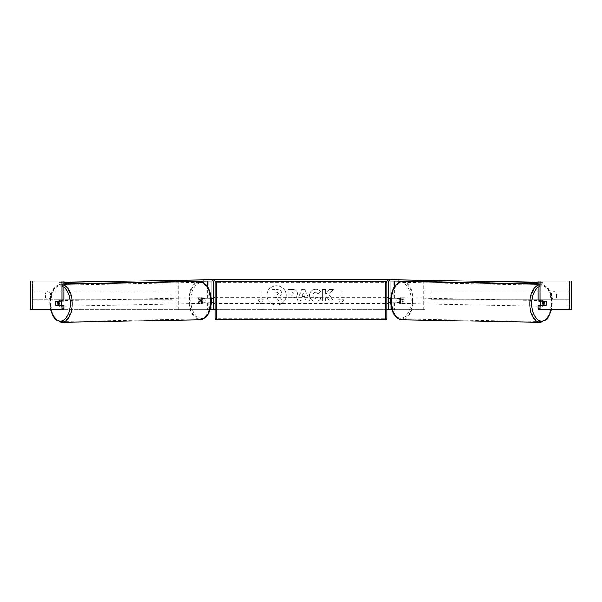 <?xml version="1.0" encoding="UTF-8"?>
<svg xmlns="http://www.w3.org/2000/svg" width="602" height="602" viewBox="0 0 602 602"><rect width="100%" height="100%" fill="white"/><g stroke="black" fill="none" stroke-linecap="round" stroke-linejoin="round"><path stroke-width="0.45" stroke-dasharray="3.01 2.26" d="M30.822 309.721L34.111 309.721L34.111 281.059L63.865 281.059L30.1 281.059L32.395 281.059L30.1 281.059L30.1 309.721L213.567 309.721L213.567 281.059L211.844 281.059L211.844 298.261L202.596 298.261A2.867 1.648 -90 0 0 201.941 300.548A2.867 1.648 -90 0 0 202.596 302.844L211.325 302.844M211.257 298.261L201.188 298.261A2.867 1.648 -90 0 0 200.534 300.548A2.867 1.648 -90 0 0 201.188 302.844M176.913 281.751L176.913 281.059L213.567 281.059L212.995 281.059L212.995 279.621L389.005 279.621L389.005 281.059L388.433 281.059L390.156 281.059L388.433 281.059L388.433 309.721L390.156 309.721L390.156 281.059L394.694 281.059L389.878 281.059M176.913 309.721L208.721 309.721L176.913 309.721L176.913 282.007M207.306 302.844L207.306 309.721L210.113 309.721M202.596 302.844L208.721 302.844L208.721 309.721L211.844 309.721L211.844 302.844L213.567 302.844M211.844 309.721L213.567 309.721L211.844 309.721L211.844 281.059M213.567 302.558L213.567 298.547M207.306 281.157L212.122 281.059M211.844 302.558L211.844 298.547L211.844 302.558L213.853 302.558L213.853 303.416M178.32 309.721L178.32 281.059L176.913 281.059M178.32 281.059L208.721 281.059L208.721 298.261M208.721 302.844L211.844 302.844M211.844 298.261L213.567 298.261M202.596 298.261L201.188 298.261M390.156 281.059L390.156 298.261L399.404 298.261A2.867 1.648 -90 0 1 400.059 300.548A2.867 1.648 -90 0 1 399.404 302.844L388.433 302.844M399.404 298.261L400.812 298.261A2.867 1.648 -90 0 1 401.466 300.548A2.867 1.648 -90 0 1 400.812 302.844L390.675 302.844M394.694 302.844L394.694 309.721L393.279 309.721L425.087 309.721L391.887 309.721M425.087 309.721L425.087 282.007M425.087 281.751L425.087 281.059L394.694 281.157M390.743 298.261L400.812 298.261M393.279 302.844L393.279 309.721L390.156 309.721L390.156 302.844M388.433 302.558L388.433 298.547M390.156 302.558L390.156 298.547L390.156 302.558L388.147 302.558L388.147 303.416M571.178 281.059L34.111 281.059L34.111 309.721L390.156 309.721M423.68 309.721L423.68 281.059L425.087 281.059M423.68 281.059L393.279 281.059L393.279 298.261M390.156 298.261L388.433 298.261M399.404 302.844L400.812 302.844M540.874 301.12A2.867 1.64 -88.9 0 1 541.928 300.488A2.867 1.64 -88.9 0 1 543.516 303.355A2.867 1.64 -88.9 0 1 541.823 306.222A2.867 1.64 -88.9 0 1 540.905 305.711M541.823 301.12A2.867 1.64 -88.9 0 1 542.869 300.511A2.867 1.64 -88.9 0 1 543.862 301.12M546.375 301.986A2.867 1.648 -90 0 0 546.119 301.414L544.223 301.376M543.937 305.425A2.867 1.64 -88.9 0 0 543.96 305.38L546.074 305.425M543.734 305.711A2.867 1.64 -88.9 0 1 542.756 306.245A2.867 1.64 -88.9 0 1 541.83 305.711M402.64 300.601A2.867 1.64 -88.9 0 1 400.94 303.468A2.867 1.64 -88.9 0 1 399.352 300.601A2.867 1.64 -88.9 0 1 401.052 297.734A2.867 1.64 -88.9 0 1 402.64 300.601M396.771 300.548A2.867 1.64 -88.9 0 1 397.267 298.547L398.915 298.577A2.867 1.64 -88.9 0 1 400.119 297.719A2.867 1.64 -88.9 0 1 401.263 298.577L399.615 298.547A2.867 1.64 -88.9 0 1 400.059 300.548A2.867 1.64 -88.9 0 1 399.562 302.558L401.21 302.588A2.867 1.64 -88.9 0 1 400.006 303.446A2.867 1.64 -88.9 0 1 398.863 302.588L397.215 302.558A2.867 1.64 -88.9 0 1 396.771 300.548M399.615 298.547L397.267 298.547M397.215 302.558L399.562 302.558M543.96 305.38L541.612 305.38M398.915 298.577L401.263 298.577M401.21 302.588L398.863 302.588M400.526 300.624A2.867 1.64 -88.9 0 1 402.226 297.757A2.867 1.64 -88.9 0 1 403.814 300.624A2.867 1.64 -88.9 0 1 402.113 303.491A2.867 1.64 -88.9 0 1 400.526 300.624M539.053 303.333A2.867 1.64 -88.9 0 1 540.754 300.466A2.867 1.64 -88.9 0 1 542.342 303.333A2.867 1.64 -88.9 0 1 540.649 306.2A2.867 1.64 -88.9 0 1 539.053 303.333M530.257 303.333A18.203 10.437 -88.9 0 1 541.055 285.137A18.203 10.437 -88.9 0 1 551.139 303.333A18.203 10.437 -88.9 0 1 540.348 321.536A18.203 10.437 -88.9 0 1 530.257 303.333M412.611 300.624A18.203 10.437 -88.9 0 1 401.82 318.827A18.203 10.437 -88.9 0 1 391.729 300.624A18.203 10.437 -88.9 0 1 402.527 282.421A18.203 10.437 -88.9 0 1 412.611 300.624M276.514 285.724A9.67 9.67 0 0 0 266.852 295.394A9.67 9.67 0 0 0 276.514 305.056A9.67 9.67 0 0 0 286.183 295.394A9.67 9.67 0 0 0 276.514 285.724A9.67 9.67 0 0 0 266.852 295.394A9.67 9.67 0 0 0 276.514 305.056A9.67 9.67 0 0 0 286.183 295.394A9.67 9.67 0 0 0 276.514 285.724M129.144 281.059L472.856 281.059M214.997 309.721L387.003 309.721M328.955 294.498L333.297 289.562L329.527 289.562L325.577 294.22L325.577 289.562L322.401 289.562L322.401 301.03L325.577 301.03L325.577 298.065L326.743 296.771L329.625 301.03L333.44 301.03L328.955 294.498L333.297 289.562L329.527 289.562L325.577 294.22L325.577 289.562L322.401 289.562L322.401 301.03L325.577 301.03L325.577 298.065L326.743 296.771L329.625 301.03L333.44 301.03L328.955 294.498M305.44 298.998L301 298.998L300.195 301.03L296.914 301.03L301.768 289.554L304.808 289.554L309.661 301.03L306.275 301.03L305.44 298.998L301 298.998L300.195 301.03L296.914 301.03L301.768 289.554L304.808 289.554L309.661 301.03L306.275 301.03L305.44 298.998M50.455 297.501A2.867 2.867 0 0 1 45.293 297.501L45.293 293.279A2.867 2.867 0 0 1 50.455 293.279L50.455 297.501A2.867 2.867 0 0 1 45.293 297.501L45.293 293.279A2.867 2.867 0 0 1 50.455 293.279L50.455 297.501M556.707 297.501L556.707 293.279A2.867 2.867 0 0 0 551.545 293.279L551.545 297.501A2.867 2.867 0 0 0 556.707 297.501L556.707 293.279A2.867 2.867 0 0 0 551.545 293.279L551.545 297.501A2.867 2.867 0 0 0 556.707 297.501M343.712 299.691L341.131 304.16L338.55 299.691L340.273 299.691L340.273 291.09L341.996 291.09L340.273 291.09L340.273 299.691L338.55 299.691L341.131 304.16L343.712 299.691L341.996 299.691L341.996 291.09L341.996 299.691L343.712 299.691M260.004 299.691L258.288 299.691L260.869 304.16L263.45 299.691L261.727 299.691L261.727 291.09L260.004 291.09L261.727 291.09L261.727 299.691L263.45 299.691L260.869 304.16L258.288 299.691L260.004 299.691L260.004 291.09L260.004 299.691M297.493 293.595L297.493 293.625C297.275 296.357 295.627 297.734 292.557 297.757L290.984 297.757L290.984 301.03L287.809 301.03L287.809 289.562L292.722 289.562C295.763 289.637 297.35 290.984 297.493 293.595L297.493 293.625C297.275 296.357 295.627 297.734 292.557 297.757L290.984 297.757L290.984 301.03L287.809 301.03L287.809 289.562L292.722 289.562C295.763 289.637 297.35 290.984 297.493 293.595M320.55 298.675C319.587 300.278 317.894 301.143 315.478 301.263C311.866 301 309.895 299.021 309.563 295.334L309.563 295.296C309.842 291.639 311.851 289.652 315.606 289.336C317.894 289.427 319.512 290.224 320.467 291.729L318.082 293.58L315.576 292.233C313.86 292.406 312.95 293.422 312.837 295.266L312.837 295.296C312.95 297.177 313.86 298.201 315.576 298.359L318.165 296.967L320.55 298.675C319.587 300.278 317.894 301.143 315.478 301.263C311.866 301 309.895 299.021 309.563 295.334L309.563 295.296C309.842 291.639 311.851 289.652 315.606 289.336C317.894 289.427 319.512 290.224 320.467 291.729L318.082 293.58L315.576 292.233C313.86 292.406 312.95 293.422 312.837 295.266L312.837 295.296C312.95 297.177 313.86 298.201 315.576 298.359L318.165 296.967L320.55 298.675M63.044 309.721L32.704 309.721L32.704 281.059L30.822 281.059M538.956 309.721L571.9 309.721L569.605 309.721L571.9 309.721L571.9 281.059L567.889 281.059L569.605 281.059L569.296 309.721L571.178 309.721M544.238 301.414A2.867 1.648 -90 0 1 544.246 305.425M538.135 301.12L545.931 301.12M545.931 305.711L538.135 305.711M569.605 309.721L569.605 281.059L569.605 309.721M32.395 309.721L32.395 281.059L32.395 309.721M63.865 301.12L56.069 301.12M57.762 301.414A2.867 1.648 -90 0 0 57.288 303.416A2.867 1.648 -90 0 0 57.754 305.425M56.069 305.711L63.865 305.711M57.777 301.376L55.881 301.414A2.867 1.648 -90 0 0 55.625 301.986M282.067 293.37L279.704 296.929L282.443 300.932L278.764 300.932L276.453 297.456L275.054 297.456L275.054 300.932L271.871 300.932L271.871 289.442L277.304 289.442L281.044 290.691L282.067 293.4L279.704 296.929L282.443 300.932L278.764 300.932L276.453 297.456L275.054 297.456L275.054 300.932L271.871 300.932L271.871 289.442L277.304 289.442L281.044 290.691L282.067 293.37M301.978 296.538L304.529 296.538L303.265 293.302L301.978 296.538L304.529 296.538L303.265 293.302L301.978 296.538M294.31 293.746L292.482 292.233L290.984 292.233L290.984 295.266L292.497 295.266L294.31 293.776L292.482 292.233L290.984 292.233L290.984 295.266L292.497 295.266L294.31 293.746M278.861 293.595L277.138 292.203L275.054 292.203L275.054 294.957L277.153 294.957L278.861 293.595L277.138 292.203L275.054 292.203L275.054 294.957L277.153 294.957L278.861 293.595M387.003 318.18L387.003 282.917M387.003 303.416L387.003 297.681L387.003 303.416M388.147 297.681L388.147 298.547L390.156 298.547M214.997 282.917L214.997 318.18M214.997 303.416L214.997 297.681L214.997 303.416M211.844 298.547L213.853 298.547L213.853 297.681M385.566 297.681L385.566 303.416L385.566 297.681L216.434 297.681L216.434 303.416L216.434 297.681M385.566 303.416L216.434 303.416M216.434 282.406L216.434 318.699L216.434 282.406L385.566 282.406L385.566 318.699L216.434 318.699M385.566 318.699L385.566 282.406M389.005 281.059L212.995 281.059M538.135 282.338L542.823 282.428L542.801 283.858L538.135 283.858M398.659 279.606L398.637 281.036L542.801 283.858M542.823 282.428L538.135 282.428M389.592 281.036L398.637 281.036M61.126 301.12A2.867 1.64 -91.1 0 0 60.072 300.488A2.867 1.64 -91.1 0 0 58.484 303.355A2.867 1.64 -91.1 0 0 60.177 306.222A2.867 1.64 -91.1 0 0 61.095 305.711M55.926 305.425L58.04 305.38A2.867 1.64 -91.1 0 0 58.063 305.425M58.266 305.711A2.867 1.64 -91.1 0 0 59.244 306.245A2.867 1.64 -91.1 0 0 60.17 305.711M60.177 301.12A2.867 1.64 -91.1 0 0 59.131 300.511A2.867 1.64 -91.1 0 0 58.138 301.12M199.36 300.601A2.867 1.64 -91.1 0 0 201.06 303.468A2.867 1.64 -91.1 0 0 202.648 300.601A2.867 1.64 -91.1 0 0 200.948 297.734A2.867 1.64 -91.1 0 0 199.36 300.601M204.785 302.558A2.867 1.64 -91.1 0 0 205.229 300.548A2.867 1.64 -91.1 0 0 204.733 298.547L203.085 298.577A2.867 1.64 -91.1 0 0 201.881 297.719A2.867 1.64 -91.1 0 0 200.737 298.577L202.385 298.547A2.867 1.64 -91.1 0 0 201.941 300.548A2.867 1.64 -91.1 0 0 202.438 302.558L200.79 302.588A2.867 1.64 -91.1 0 0 201.994 303.446A2.867 1.64 -91.1 0 0 203.137 302.588L202.438 302.558M202.385 298.547L204.733 298.547M58.04 305.38L60.388 305.38M203.085 298.577L200.737 298.577M200.79 302.588L203.137 302.588M198.186 300.624A2.867 1.64 -91.1 0 0 199.887 303.491A2.867 1.64 -91.1 0 0 201.474 300.624A2.867 1.64 -91.1 0 0 199.774 297.757A2.867 1.64 -91.1 0 0 198.186 300.624M59.658 303.333A2.867 1.64 -91.1 0 0 61.351 306.2A2.867 1.64 -91.1 0 0 62.947 303.333A2.867 1.64 -91.1 0 0 61.246 300.466A2.867 1.64 -91.1 0 0 59.658 303.333M71.743 303.333A18.203 10.437 -91.1 0 0 60.945 285.137A18.203 10.437 -91.1 0 0 50.861 303.333A18.203 10.437 -91.1 0 0 61.652 321.536A18.203 10.437 -91.1 0 0 71.743 303.333M210.271 300.624A18.203 10.437 -91.1 0 0 199.473 282.421A18.203 10.437 -91.1 0 0 189.389 300.624A18.203 10.437 -91.1 0 0 200.18 318.827A18.203 10.437 -91.1 0 0 210.271 300.624M203.341 279.606L203.363 281.036L63.865 283.858M63.865 282.338L59.177 282.428L59.199 283.858M59.177 282.428L63.865 282.428M212.408 281.036L203.363 281.036M32.395 299.691L32.395 291.09L171.179 291.09L171.179 299.691L32.395 299.691L33.223 299.691L33.223 291.09L171.179 291.09M33.223 299.691L172.006 299.691L172.006 291.09M172.006 299.691L171.179 299.691M32.395 291.09L33.223 291.09M569.605 291.09L569.605 299.691L430.821 299.691L430.821 291.09L569.605 291.09L430.821 291.09M569.605 299.691L430.821 299.691M429.994 299.691L429.994 291.09M568.777 299.691L568.777 291.09M207.306 298.261L207.306 286.274M394.694 298.261L394.694 286.274M540.325 322.394A19.061 10.934 91.1 0 0 551.635 303.333A19.061 10.934 91.1 0 0 541.078 284.272A19.061 10.934 91.1 0 0 538.135 284.912M538.135 287.131A17.631 10.114 -88.9 0 1 551.989 303.355A17.631 10.114 -88.9 0 1 551.221 309.721M402.542 281.563A19.061 10.934 -88.9 0 1 413.107 300.624A19.061 10.934 -88.9 0 1 401.797 319.685M411.113 300.601A17.631 10.114 91.1 0 0 401.233 282.97A17.631 10.114 91.1 0 0 390.886 300.601A17.631 10.114 91.1 0 0 400.766 318.232A17.631 10.114 91.1 0 0 411.113 300.601M567.889 309.721L567.889 281.059L567.889 309.721M385.566 281.488L385.566 319.617M216.434 319.617L216.434 281.488M61.675 322.394A19.061 10.934 88.9 0 1 50.365 303.333A19.061 10.934 88.9 0 1 60.922 284.272A19.061 10.934 88.9 0 1 63.865 284.912M63.865 287.131A17.631 10.114 -91.1 0 0 50.011 303.355A17.631 10.114 -91.1 0 0 50.779 309.721M199.458 281.563A19.061 10.934 -91.1 0 0 188.893 300.624A19.061 10.934 -91.1 0 0 200.203 319.685M211.114 300.601A17.631 10.114 88.9 0 1 201.234 318.232A17.631 10.114 88.9 0 1 190.887 300.601A17.631 10.114 88.9 0 1 200.767 282.97A17.631 10.114 88.9 0 1 211.114 300.601M538.135 284.219L541.078 284.272C548.219 285.732 551.944 292.09 552.245 303.355L551.515 309.721M541.928 300.488L542.869 300.511M541.823 306.222L542.756 306.245M401.052 297.734L400.119 297.719M400.006 303.446L400.94 303.468M402.226 297.757L540.754 300.466M402.113 303.491L540.649 306.2M401.82 318.827L540.348 321.536M402.527 282.421L541.055 285.137M50.485 309.721L49.755 303.355C50.056 292.09 53.781 285.732 60.922 284.272L63.865 284.219M60.177 306.222L59.244 306.245M60.072 300.488L59.131 300.511M201.06 303.468L201.994 303.446M201.881 297.719L200.948 297.734M199.887 303.491L61.351 306.2M199.774 297.757L61.246 300.466M199.473 282.421L60.945 285.137M200.18 318.827L61.652 321.536"/><path stroke-width="0.9" d="M211.325 302.844L213.567 302.558M210.113 309.721L213.567 309.721L213.567 302.844M213.567 298.547L213.567 281.059M212.122 281.059L212.995 281.059L212.995 279.621L389.005 279.621L389.005 281.059L387.575 281.059L387.575 279.621M211.844 302.844L211.844 298.261M213.567 298.261L211.257 298.261M390.675 302.844L388.433 302.558M391.887 309.721L388.433 309.721L388.433 302.844M388.433 298.547L388.433 281.059M389.878 281.059L389.005 281.059M390.156 302.844L388.147 302.558L388.147 303.416L387.003 303.416M390.156 302.558L390.156 298.261M388.433 298.261L390.743 298.261M540.905 305.711A2.867 1.64 -88.9 0 1 540.227 303.355A2.867 1.64 -88.9 0 1 540.874 301.12M543.282 303.416A2.867 1.64 -88.9 0 1 543.779 301.414L546.119 301.414A2.867 1.64 -88.9 0 1 546.571 303.416A2.867 1.64 -88.9 0 1 546.074 305.425L543.726 305.425A2.867 1.64 -88.9 0 1 543.282 303.416M541.823 301.12A2.867 1.64 -88.9 0 0 541.665 301.369L543.779 301.414M541.83 305.711A2.867 1.64 -88.9 0 1 541.612 305.38L543.726 305.425M541.665 301.369L544.012 301.369M63.865 281.059L61.983 281.059L61.983 301.12L63.865 301.12L63.865 281.059L129.144 281.059M472.856 281.059L571.9 281.059L571.9 309.721L538.956 309.721L538.135 308.894L538.135 305.711L540.017 305.711L540.017 308.894L540.837 309.721M213.567 309.721L214.997 309.721M387.003 309.721L388.433 309.721M30.822 281.059L30.1 281.059L30.1 309.721L30.822 309.721L30.822 281.059L61.983 281.059M61.163 309.721L61.983 308.894L63.865 308.894L63.044 309.721L30.822 309.721M538.135 281.059L538.135 301.12L540.017 301.12L540.017 281.059M546.375 301.986A2.867 1.648 -90 0 1 545.931 305.711L540.017 305.711M540.017 301.12L545.931 301.12A2.867 1.648 -90 0 1 546.119 301.414M538.135 308.894L540.017 308.894M63.865 308.894L63.865 305.711L61.983 305.711L61.983 308.894M55.625 301.986A2.867 1.648 -90 0 0 55.407 303.416A2.867 1.648 -90 0 0 56.069 305.711L61.983 305.711M61.983 301.12L56.069 301.12A2.867 1.648 -90 0 0 55.881 301.414A2.867 1.64 -91.1 0 0 55.429 303.416A2.867 1.64 -91.1 0 0 55.926 305.425L58.274 305.425A2.867 1.64 -91.1 0 0 58.718 303.416A2.867 1.64 -91.1 0 0 58.221 301.414L55.881 301.414M216.434 281.488A1.43 1.43 0 0 0 214.997 282.917L214.997 318.18A1.43 1.43 0 0 0 216.434 319.617L385.566 319.617A1.43 1.43 0 0 0 387.003 318.18L387.003 282.917A1.43 1.43 0 0 0 385.566 281.488L216.434 281.488L216.434 319.617M390.156 298.547L388.147 298.547L388.147 297.681L387.003 297.681M214.997 297.681L213.853 297.681L213.853 298.547L211.844 298.547M211.844 302.558L213.853 302.558L213.853 303.416L214.997 303.416M214.425 279.621L214.425 281.059L387.575 281.059M214.425 281.059L212.995 281.059M538.135 283.858L533.756 283.858L533.778 282.428L389.614 279.606L538.135 282.338M538.135 282.428L533.778 282.428M389.614 279.606L389.592 281.036L389.968 279.629M531.784 282.406L531.762 283.835L389.945 281.059M531.762 283.835L533.756 283.858M61.095 305.711A2.867 1.64 -91.1 0 0 61.773 303.355A2.867 1.64 -91.1 0 0 61.126 301.12M58.274 305.425L60.388 305.38A2.867 1.64 -91.1 0 1 60.17 305.711M58.221 301.414L60.335 301.369A2.867 1.64 -91.1 0 0 60.177 301.12M60.335 301.369L57.988 301.369M63.865 282.428L212.386 279.606L63.865 282.338M63.865 283.858L68.244 283.858L68.222 282.428M212.386 279.606L212.408 281.036L212.032 279.629M70.216 282.406L70.238 283.835L212.054 281.059M70.238 283.835L68.244 283.858M207.306 286.274L207.306 281.157M394.694 286.274L394.694 281.157M538.135 284.912A19.061 10.934 91.1 0 0 529.768 303.333A19.061 10.934 91.1 0 0 540.325 322.394L547.286 318.842L551.515 309.721M551.221 309.721A17.631 10.114 -88.9 0 1 539.791 320.685A17.631 10.114 -88.9 0 1 531.762 303.355A17.631 10.114 -88.9 0 1 538.135 287.131M540.325 322.394L401.797 319.685A19.061 10.934 -88.9 0 1 391.24 300.624A19.061 10.934 -88.9 0 1 402.542 281.563L538.135 284.219M571.178 309.721L571.178 281.059M385.566 319.617L385.566 281.488M63.865 284.912A19.061 10.934 88.9 0 1 72.232 303.333A19.061 10.934 88.9 0 1 61.675 322.394L54.714 318.842L50.485 309.721M50.779 309.721A17.631 10.114 -91.1 0 0 62.209 320.685A17.631 10.114 -91.1 0 0 70.238 303.355A17.631 10.114 -91.1 0 0 63.865 287.131M61.675 322.394L200.203 319.685A19.061 10.934 -91.1 0 0 210.76 300.624A19.061 10.934 -91.1 0 0 199.458 281.563L63.865 284.219M402.542 281.563C395.228 282.797 391.255 289.148 390.63 300.609C390.931 311.866 394.649 318.225 401.797 319.685M200.203 319.685C207.351 318.225 211.069 311.866 211.37 300.609C210.745 289.148 206.772 282.797 199.458 281.563"/></g></svg>

